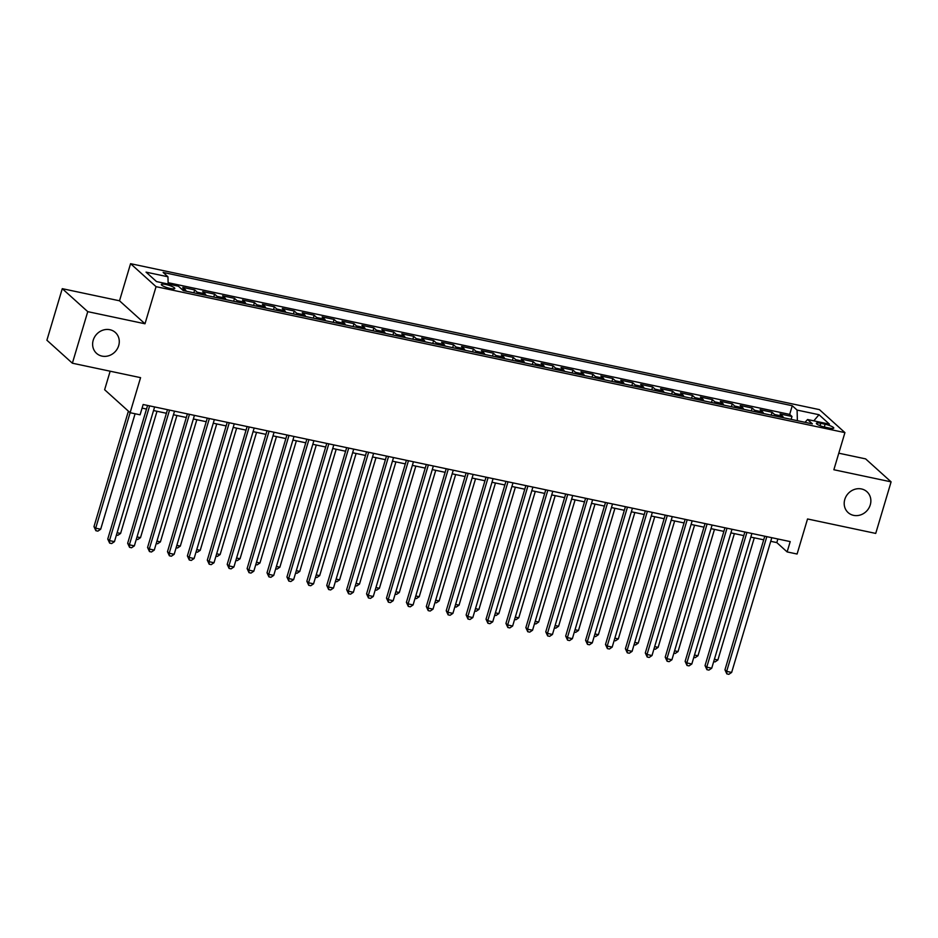 <?xml version="1.0" encoding="UTF-8"?>
<svg xmlns="http://www.w3.org/2000/svg" width="938" height="938" viewBox="0 0 938 938"><rect width="100%" height="100%" fill="white"/><g stroke="black" fill="none" stroke-linecap="round" stroke-linejoin="round"><path stroke-width="1.41" d="M118.692 345.606A14.047 12.733 -48 0 1 96.544 353.345A14.047 12.733 -48 0 1 93.214 340.213A14.047 12.733 -48 0 1 115.362 332.486A14.047 12.733 -48 0 1 118.692 345.606M870.276 504.855A14.047 12.733 -48 0 1 848.128 512.594A14.047 12.733 -48 0 1 844.786 499.462A14.047 12.733 -48 0 1 866.935 491.723A14.047 12.733 -48 0 1 870.276 504.855M170.259 288.482A7.023 1.384 16.6 0 0 174.785 288.505A7.023 1.384 16.6 0 0 165.85 284.507A7.023 1.384 16.6 0 0 161.324 284.484A7.023 1.384 16.6 0 0 170.259 288.482M110.156 371.214L104.634 389.727L130.124 412.708L140.079 414.819L143.151 404.513L790.206 541.601L787.134 551.919L797.089 554.03L807.536 518.972L875.729 533.417L891.1 481.862L865.622 458.881L838.795 453.195M62.271 288.67L46.9 340.224L72.378 363.205L87.75 311.651L144.991 323.774L156.06 286.665L130.57 263.684L119.513 300.793L62.271 288.67L87.75 311.651M156.06 286.665L844.927 432.617L819.437 409.636L130.57 263.684M783.406 417.727A8.782 3.283 -78 0 0 782.562 416.214L780.041 413.939L791.989 416.472L791.121 419.368M775.445 416.05A8.782 3.283 -78 0 0 774.589 414.526L772.08 412.251L771.212 415.147M772.08 412.251L760.132 409.718L762.653 411.993A8.782 3.283 -78 0 1 763.497 413.517M743.588 409.296A8.782 3.283 -78 0 0 742.744 407.772L740.223 405.509L752.17 408.042L751.303 410.926M723.679 405.075A8.782 3.283 -78 0 0 722.835 403.551L720.314 401.288L732.261 403.821L731.394 406.717M703.77 400.854A8.782 3.283 -78 0 0 702.925 399.33L700.405 397.067L712.352 399.6L711.485 402.496M683.861 396.633A8.782 3.283 -78 0 0 683.005 395.121L680.496 392.846L692.443 395.379L691.576 398.275M663.952 392.424A8.782 3.283 -78 0 0 663.096 390.9L660.587 388.637L672.534 391.158L671.667 394.054M644.043 388.203A8.782 3.283 -78 0 0 643.187 386.679L640.677 384.416L652.625 386.948L651.758 389.833M624.133 383.982A8.782 3.283 -78 0 0 623.278 382.458L620.768 380.195L632.716 382.727L631.849 385.624M604.224 379.761A8.782 3.283 -78 0 0 603.369 378.249L600.859 375.974L612.807 378.506L611.939 381.403M584.315 375.552A8.782 3.283 -78 0 0 583.459 374.028L580.95 371.753L592.898 374.285L592.03 377.182M564.406 371.331A8.782 3.283 -78 0 0 563.55 369.807L561.041 367.544L572.989 370.064L572.121 372.961M544.497 367.11A8.782 3.283 -78 0 0 543.641 365.586L541.132 363.323L553.08 365.855L552.212 368.751M524.588 362.889A8.782 3.283 -78 0 0 523.732 361.365L521.223 359.102L533.171 361.634L532.303 364.53M504.679 358.668A8.782 3.283 -78 0 0 503.823 357.155L501.314 354.881L513.262 357.413L512.394 360.309M484.77 354.458A8.782 3.283 -78 0 0 483.914 352.934L481.405 350.66L493.353 353.192L492.485 356.088M464.861 350.237A8.782 3.283 -78 0 0 464.005 348.713L461.496 346.45L473.432 348.983L472.576 351.867M444.952 346.016A8.782 3.283 -78 0 0 444.096 344.492L441.587 342.229L453.523 344.762L452.667 347.658M425.031 341.795A8.782 3.283 -78 0 0 424.187 340.283L421.678 338.008L433.614 340.541L432.758 343.437M405.122 337.586A8.782 3.283 -78 0 0 404.278 336.062L401.769 333.787L413.705 336.32L412.849 339.216M385.213 333.365A8.782 3.283 -78 0 0 384.369 331.841L381.86 329.578L393.796 332.099L392.94 334.995M365.304 329.144A8.782 3.283 -78 0 0 364.46 327.62L361.939 325.357L373.887 327.89L373.031 330.774M345.395 324.923A8.782 3.283 -78 0 0 344.551 323.399L342.03 321.136L353.978 323.669L353.122 326.565M325.486 320.702A8.782 3.283 -78 0 0 324.642 319.19L322.121 316.915L334.069 319.448L333.213 322.344M305.577 316.493A8.782 3.283 -78 0 0 304.733 314.969L302.212 312.694L314.16 315.227L313.304 318.123M285.668 312.272A8.782 3.283 -78 0 0 284.824 310.748L282.303 308.485L294.251 311.017L293.395 313.902M265.759 308.051A8.782 3.283 -78 0 0 264.915 306.527L262.394 304.264L274.342 306.796L273.486 309.692M245.85 303.83A8.782 3.283 -78 0 0 245.006 302.306L242.485 300.043L254.433 302.575L253.565 305.471M225.941 299.609A8.782 3.283 -78 0 0 225.097 298.096L222.576 295.822L234.523 298.354L233.656 301.25M206.032 295.4A8.782 3.283 -78 0 0 205.188 293.875L202.667 291.612L214.614 294.133L213.747 297.029M186.123 291.179A8.782 3.283 -78 0 0 185.278 289.654L182.758 287.391L194.705 289.924L193.838 292.808M825.123 424.246L820.75 423.319A6.801 1.337 16.6 0 0 816.365 423.296A6.801 1.337 16.6 0 0 825.018 427.165L829.403 428.091A6.801 1.337 16.6 0 0 833.776 428.115A6.801 1.337 16.6 0 0 825.123 424.246L824.303 427.001M797.382 420.693L797.089 410.082L792.258 405.732L163.13 272.43L167.949 276.78L146.047 272.137L156.517 281.576L178.419 286.219L183.238 290.569L812.378 423.87L807.559 419.521L805.027 422.311M797.089 410.082L818.991 414.725L829.45 424.164L807.559 419.521M791.989 416.472L789.679 414.397L168.113 282.69M194.705 289.924L197.215 292.187A8.782 3.283 102 0 1 198.07 293.711M214.614 294.133L217.124 296.408A8.782 3.283 102 0 1 217.979 297.932M234.523 298.354L237.033 300.629A8.782 3.283 102 0 1 237.889 302.142M254.433 302.575L256.942 304.838A8.782 3.283 102 0 1 257.798 306.363M274.342 306.796L276.862 309.059A8.782 3.283 102 0 1 277.707 310.584M294.251 311.017L296.771 313.28A8.782 3.283 102 0 1 297.616 314.805M314.16 315.227L316.681 317.501A8.782 3.283 102 0 1 317.525 319.014M334.069 319.448L336.59 321.711A8.782 3.283 102 0 1 337.434 323.235M353.978 323.669L356.499 325.932A8.782 3.283 102 0 1 357.343 327.456M373.887 327.89L376.408 330.153A8.782 3.283 102 0 1 377.252 331.677M393.796 332.099L396.317 334.374A8.782 3.283 102 0 1 397.161 335.898M413.705 336.32L416.226 338.595A8.782 3.283 102 0 1 417.07 340.107M433.614 340.541L436.135 342.804A8.782 3.283 102 0 1 436.979 344.328M453.523 344.762L456.044 347.025A8.782 3.283 102 0 1 456.888 348.549M473.432 348.983L475.953 351.246A8.782 3.283 102 0 1 476.797 352.77M493.353 353.192L495.862 355.467A8.782 3.283 102 0 1 496.706 356.991M513.262 357.413L515.771 359.688A8.782 3.283 102 0 1 516.615 361.2M533.171 361.634L535.68 363.897A8.782 3.283 102 0 1 536.524 365.421M553.08 365.855L555.589 368.118A8.782 3.283 102 0 1 556.445 369.642M572.989 370.064L575.498 372.339A8.782 3.283 102 0 1 576.354 373.863M592.898 374.285L595.407 376.56A8.782 3.283 102 0 1 596.263 378.073M612.807 378.506L615.316 380.769A8.782 3.283 102 0 1 616.172 382.294M632.716 382.727L635.225 384.99A8.782 3.283 102 0 1 636.081 386.515M652.625 386.948L655.134 389.211A8.782 3.283 102 0 1 655.99 390.736M672.534 391.158L675.043 393.432A8.782 3.283 102 0 1 675.899 394.957M692.443 395.379L694.952 397.653A8.782 3.283 102 0 1 695.808 399.166M712.352 399.6L714.862 401.863A8.782 3.283 102 0 1 715.717 403.387M732.261 403.821L734.771 406.084A8.782 3.283 102 0 1 735.627 407.608M752.17 408.042L754.68 410.305A8.782 3.283 102 0 1 755.536 411.829M128.4 411.149L93.976 526.617L95.699 528.176L140.571 377.651L72.378 363.205M844.927 432.617L833.859 469.739L891.1 481.862M770.731 541.308L776.805 542.598L787.134 551.919M142.072 408.112L146.504 409.05M153.539 410.539L166.413 413.271M173.448 414.76L186.322 417.492M193.357 418.981L206.231 421.701M213.266 423.202L226.14 425.922M233.175 427.411L246.049 430.143M253.084 431.632L265.958 434.364M272.993 435.853L285.867 438.585M292.902 440.074L305.776 442.795M312.811 444.284L325.685 447.016M332.72 448.505L345.594 451.237M352.629 452.726L365.515 455.458M372.538 456.947L385.424 459.679M392.447 461.168L405.333 463.888M412.357 465.377L425.242 468.109M432.266 469.598L445.151 472.33M452.175 473.819L465.06 476.551M472.084 478.04L484.969 480.76M492.004 482.261L504.879 484.981M511.914 486.47L524.788 489.202M531.823 490.691L544.697 493.423M551.732 494.912L564.606 497.644M571.641 499.133L584.515 501.853M591.55 503.343L604.424 506.074M611.459 507.564L624.333 510.295M631.368 511.785L644.242 514.516M651.277 516.006L664.151 518.726M671.186 520.227L684.06 522.947M691.095 524.436L703.969 527.168M711.004 528.657L723.878 531.389M730.913 532.878L743.787 535.61M750.822 537.099L763.696 539.819M777.883 538.998L776.805 542.598M789.679 414.397L792.258 405.732M167.949 276.78L168.148 284.038M813.797 420.845L818.991 414.725M144.991 323.774L119.513 300.793M764.775 536.219L724.945 669.814L726.669 671.374L766.827 536.653M731.652 672.429L728.838 674.316L726.844 673.894L726.669 671.374L731.652 672.429L771.81 537.709M726.844 673.894L724.945 669.814M714.404 659.262L717.875 660L754.293 537.826M717.875 660L715.061 661.9L713.701 661.607M744.866 531.998L705.036 665.593L706.76 667.153L746.918 532.432M711.731 668.208L708.929 670.107L706.935 669.685L706.76 667.153L711.731 668.208L751.901 533.488M706.935 669.685L705.036 665.593M724.957 527.777L685.127 661.384L686.851 662.932L727.009 528.211M691.822 663.987L689.02 665.886L687.026 665.464L686.851 662.932L691.822 663.987L731.992 529.267M687.026 665.464L685.127 661.384M705.048 523.568L665.218 657.163L666.941 658.711L707.1 524.002M671.913 659.766L669.111 661.665L667.117 661.243L666.941 658.711L671.913 659.766L712.083 525.057M667.117 661.243L665.218 657.163M685.139 519.347L645.309 652.942L647.032 654.49L687.191 519.781M652.004 655.545L649.202 657.444L647.208 657.022L647.032 654.49L652.004 655.545L692.174 520.836M647.208 657.022L645.309 652.942M694.495 655.052L697.966 655.779L734.384 533.616M697.966 655.779L695.152 657.679L693.792 657.397M674.586 650.831L678.057 651.558L714.475 529.395M678.057 651.558L675.243 653.458L673.883 653.176M654.677 646.61L658.148 647.349L694.566 525.174M658.148 647.349L655.334 649.248L653.974 648.955M634.768 642.389L638.239 643.128L674.657 520.953M638.239 643.128L635.425 645.027L634.065 644.734M665.23 515.126L625.4 648.721L627.123 650.28L667.281 515.56M632.095 651.335L629.292 653.235L627.299 652.813L627.123 650.28L632.095 651.335L672.265 516.615M627.299 652.813L625.4 648.721M614.859 638.168L618.33 638.907L654.747 516.732M618.33 638.907L615.516 640.806L614.155 640.513M645.321 510.905L605.491 644.5L607.214 646.059L647.372 511.339M612.186 647.114L609.383 649.014L607.39 648.592L607.214 646.059L612.186 647.114L652.356 512.394M607.39 648.592L605.491 644.5M594.95 633.959L598.409 634.686L634.838 512.523M598.409 634.686L595.607 636.585L594.246 636.304M625.412 506.684L585.582 640.291L587.305 641.838L627.463 507.13M592.277 642.893L589.474 644.793L587.481 644.371L587.305 641.838L592.277 642.893L632.435 508.173M587.481 644.371L585.582 640.291M575.041 629.738L578.5 630.477L614.929 508.302M578.5 630.477L575.698 632.364L574.337 632.083M605.502 502.475L565.673 636.07L567.396 637.617L607.554 502.909M572.368 638.672L569.565 640.572L567.572 640.15L567.396 637.617L572.368 638.672L612.526 503.964M567.572 640.15L565.673 636.07M555.12 625.517L558.591 626.256L595.02 504.081M558.591 626.256L555.788 628.155L554.428 627.862M585.593 498.254L545.764 631.849L547.487 633.408L587.645 498.688M552.459 634.463L549.656 636.351L547.663 635.929L547.487 633.408L552.459 634.463L592.617 499.743M547.663 635.929L545.764 631.849M535.211 621.296L538.682 622.035L575.111 499.86M538.682 622.035L535.879 623.934L534.519 623.641M565.684 494.033L525.855 627.628L527.578 629.187L567.736 494.467M532.55 630.242L529.747 632.142L527.754 631.72L527.578 629.187L532.55 630.242L572.708 495.522M527.754 631.72L525.855 627.628M515.302 617.075L518.773 617.814L555.202 495.651M518.773 617.814L515.97 619.713L514.61 619.432M545.775 489.812L505.945 623.418L507.669 624.966L547.827 490.246M512.64 626.021L509.838 627.921L507.845 627.499L507.669 624.966L512.64 626.021L552.799 491.301M507.845 627.499L505.945 623.418M495.393 612.866L498.864 613.593L535.293 491.43M498.864 613.593L496.061 615.492L494.701 615.211M525.866 485.591L486.036 619.197L487.76 620.745L527.918 486.036M492.731 621.8L489.929 623.7L487.936 623.278L487.76 620.745L492.731 621.8L532.89 487.092M487.936 623.278L486.036 619.197M475.484 608.645L478.955 609.383L515.372 487.209M478.955 609.383L476.152 611.283L474.792 610.99M505.945 481.382L466.127 614.976L467.851 616.524L508.009 481.815M472.822 617.579L470.008 619.479L468.027 619.057L467.851 616.524L472.822 617.579L512.98 482.871M468.027 619.057L466.127 614.976M455.575 604.424L459.045 605.162L495.463 482.988M459.045 605.162L456.243 607.062L454.883 606.769M486.036 477.161L446.218 610.755L447.93 612.315L488.1 477.594M452.913 613.37L450.099 615.269L448.118 614.847L447.93 612.315L452.913 613.37L493.071 478.65M448.118 614.847L446.218 610.755M435.666 600.203L439.136 600.941L475.554 478.767M439.136 600.941L436.334 602.841L434.974 602.548M466.127 472.94L426.309 606.534L428.021 608.094L468.191 473.373M433.004 609.149L430.19 611.048L428.209 610.626L428.021 608.094L433.004 609.149L473.162 474.429M428.209 610.626L426.309 606.534M415.757 595.993L419.227 596.72L455.645 474.558M419.227 596.72L416.425 598.62L415.065 598.338M446.218 468.719L406.4 602.325L408.112 603.873L448.282 469.152M413.095 604.928L410.281 606.827L408.3 606.405L408.112 603.873L413.095 604.928L453.253 470.208M408.3 606.405L406.4 602.325M395.848 591.772L399.318 592.499L435.736 470.337M399.318 592.499L396.516 594.399L395.156 594.117M426.309 464.509L386.491 598.104L388.203 599.652L428.373 464.943M393.186 600.707L390.372 602.606L388.391 602.184L388.203 599.652L393.186 600.707L433.344 465.998M388.391 602.184L386.491 598.104M375.939 587.551L379.409 588.29L415.827 466.116M379.409 588.29L376.595 590.19L375.247 589.896M406.4 460.288L366.57 593.883L368.294 595.442L408.464 460.722M373.277 596.486L370.463 598.385L368.47 597.963L368.294 595.442L373.277 596.486L413.435 461.777M368.47 597.963L366.57 593.883M356.03 583.33L359.5 584.069L395.918 461.895M359.5 584.069L356.686 585.969L355.326 585.675M386.491 456.067L346.661 589.662L348.385 591.221L388.555 456.501M353.368 592.277L350.554 594.176L348.561 593.754L348.385 591.221L353.368 592.277L393.526 457.556M348.561 593.754L346.661 589.662M336.121 579.109L339.591 579.848L376.009 457.685M339.591 579.848L336.777 581.748L335.417 581.454M366.582 451.846L326.752 585.441L328.476 587L368.634 452.28M333.459 588.056L330.645 589.955L328.652 589.533L328.476 587L333.459 588.056L373.617 453.335M328.652 589.533L326.752 585.441M316.212 574.9L319.682 575.627L356.1 453.464M319.682 575.627L316.868 577.527L315.508 577.245M346.673 447.625L306.843 581.232L308.567 582.779L348.725 448.071M313.55 583.835L310.736 585.734L308.743 585.312L308.567 582.779L313.55 583.835L353.708 449.114M308.743 585.312L306.843 581.232M296.302 570.679L299.773 571.418L336.191 449.243M299.773 571.418L296.959 573.306L295.599 573.024M326.764 443.416L286.934 577.011L288.658 578.558L328.816 443.85M293.641 579.614L290.827 581.513L288.834 581.091L288.658 578.558L293.641 579.614L333.799 444.905M288.834 581.091L286.934 577.011M276.393 566.458L279.864 567.197L316.282 445.022M279.864 567.197L277.05 569.096L275.69 568.803M306.855 439.195L267.025 572.79L268.749 574.349L308.907 439.629M273.732 575.404L270.918 577.292L268.925 576.87L268.749 574.349L273.732 575.404L313.89 440.684M268.925 576.87L267.025 572.79M256.484 562.237L259.955 562.976L296.373 440.801M259.955 562.976L257.141 564.875L255.781 564.582M286.946 434.974L247.116 568.569L248.84 570.128L288.998 435.408M253.823 571.183L251.009 573.083L249.016 572.661L248.84 570.128L253.823 571.183L293.981 436.463M249.016 572.661L247.116 568.569M236.575 558.028L240.046 558.755L276.464 436.592M240.046 558.755L237.232 560.654L235.872 560.373M267.037 430.753L227.207 564.359L228.931 565.907L269.089 431.187M233.914 566.962L231.1 568.862L229.107 568.44L228.931 565.907L233.914 566.962L274.072 432.242M229.107 568.44L227.207 564.359M216.666 553.807L220.137 554.534L256.555 432.371M220.137 554.534L217.323 556.433L215.963 556.152M247.128 426.532L207.298 560.138L209.022 561.686L249.18 426.978M214.005 562.741L211.191 564.641L209.197 564.219L209.022 561.686L214.005 562.741L254.163 428.033M209.197 564.219L207.298 560.138M196.757 549.586L200.228 550.325L236.646 428.15M200.228 550.325L197.414 552.224L196.054 551.931M227.219 422.323L187.389 555.917L189.113 557.465L229.271 422.757M194.096 558.52L191.282 560.42L189.288 559.998L189.113 557.465L194.096 558.52L234.254 423.812M189.288 559.998L187.389 555.917M176.848 545.365L180.319 546.104L216.737 423.929M180.319 546.104L177.505 548.003L176.145 547.71M207.31 418.102L167.48 551.696L169.203 553.256L209.362 418.536M174.175 554.311L171.373 556.211L169.379 555.788L169.203 553.256L174.175 554.311L214.345 419.591M169.379 555.788L167.48 551.696M156.939 541.144L160.41 541.883L196.828 419.708M160.41 541.883L157.596 543.782L156.236 543.489M187.401 413.881L147.571 547.475L149.294 549.035L189.453 414.315M154.266 550.09L151.464 551.99L149.47 551.567L149.294 549.035L154.266 550.09L194.436 415.37M149.47 551.567L147.571 547.475M137.03 536.935L140.501 537.662L176.919 415.499M140.501 537.662L137.687 539.561L136.327 539.28M167.492 409.66L127.662 543.266L129.385 544.814L169.543 410.094M134.357 545.869L131.555 547.769L129.561 547.346L129.385 544.814L134.357 545.869L174.527 411.149M129.561 547.346L127.662 543.266M117.121 532.714L120.592 533.452L157.009 411.278M120.592 533.452L117.778 535.34L116.418 535.059M147.583 405.451L107.753 539.045L109.476 540.593L149.634 405.884M114.448 541.648L111.645 543.548L109.652 543.125L109.476 540.593L114.448 541.648L154.618 406.94M109.652 543.125L107.753 539.045M100.683 529.231L97.869 531.131L95.875 530.709L95.699 528.176L100.683 529.231L135.095 413.764M95.875 530.709L93.976 526.617M774.589 414.526L782.562 416.214M181.292 288.81L185.278 289.654M197.215 292.187L205.188 293.875M217.124 296.408L225.097 298.096M237.033 300.629L245.006 302.306M256.942 304.838L264.915 306.527M276.862 309.059L284.824 310.748M296.771 313.28L304.733 314.969M316.681 317.501L324.642 319.19M336.59 321.711L344.551 323.399M356.499 325.932L364.46 327.62M376.408 330.153L384.369 331.841M396.317 334.374L404.278 336.062M416.226 338.595L424.187 340.283M436.135 342.804L444.096 344.492M456.044 347.025L464.005 348.713M475.953 351.246L483.914 352.934M495.862 355.467L503.823 357.155M515.771 359.688L523.732 361.365M535.68 363.897L543.641 365.586M555.589 368.118L563.55 369.807M575.498 372.339L583.459 374.028M595.407 376.56L603.369 378.249M615.316 380.769L623.278 382.458M635.225 384.99L643.187 386.679M655.134 389.211L663.096 390.9M675.043 393.432L683.005 395.121M694.952 397.653L702.925 399.33M714.862 401.863L722.835 403.551M734.771 406.084L742.744 407.772M754.68 410.305L762.653 411.993M820.047 425.688L820.75 423.319"/></g></svg>
